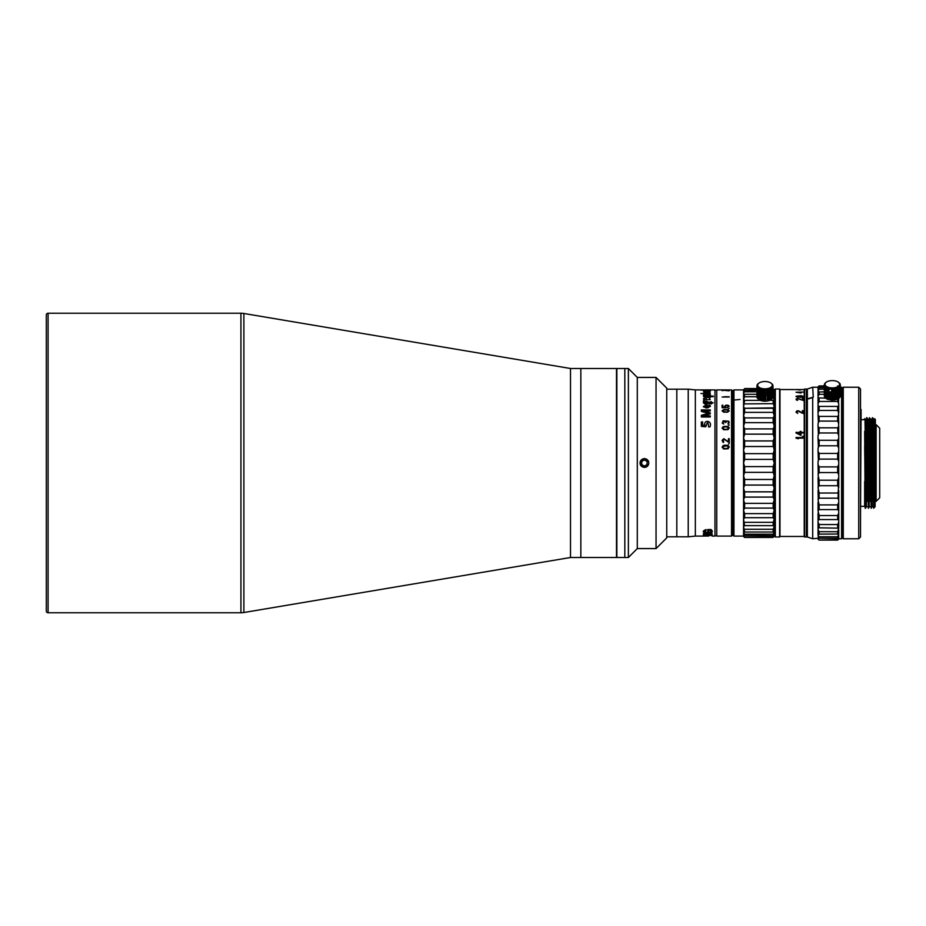 <?xml version="1.0" encoding="UTF-8"?>
<svg xmlns="http://www.w3.org/2000/svg" width="926" height="926" viewBox="0 0 926 926"><rect width="100%" height="100%" fill="white"/><g stroke="black" fill="none" stroke-linecap="round" stroke-linejoin="round"><path stroke-width="1.39" d="M46.3 610.986L46.3 315.014A1.783 1.783 0 0 1 48.083 313.231L48.083 612.769A1.783 1.783 0 0 1 46.3 610.986M48.083 612.769L240.934 612.769L240.934 313.231L48.083 313.231M240.934 612.769A17.826 17.826 0 0 0 243.885 612.514L570.509 557.498L570.509 368.502L243.885 313.486L243.885 612.514M240.934 313.231A17.826 17.826 0 0 1 243.885 313.486M570.509 557.498L616.508 557.498L616.508 368.502L580.845 368.502L580.845 557.498L580.845 368.502L570.509 368.502M46.3 320.639L46.3 605.361M879.7 463L879.7 428.229L876.135 424.664L876.135 501.336L879.7 497.771L879.7 463M871.991 424.664L872.605 417.719L873.565 487.516L874.63 507.216L873.496 419.258L874.19 419.246L874.422 424.652L875.093 506.753L875.348 419.501L874.526 418.668L874.387 423.367M875.093 481.578L874.526 418.668M864.653 431.308L865.173 508.281L866.412 506.742L865 419.246L864.653 418.645L864.653 419.675L861.087 419.675M864.653 446.714L865.521 508.281M869.34 436.736C869.722 400.773 870.104 420.566 870.475 463L871.181 508.281L872.084 506.742L870.66 419.258L869.421 417.719L869.167 424.664M872.35 424.664L872.419 421.145M869.514 424.664L869.595 421.133M871.181 508.281L869.421 417.719M866.586 417.719L868.356 508.281L866.331 424.664M868.356 508.281L869.248 506.742L867.836 419.258L868.53 419.246L870.174 501.336M866.69 424.664L866.759 421.156M867.349 501.336L865.706 419.246L865 419.246M873.01 501.336L871.366 419.246L870.66 419.246M874.63 507.216L873.623 508.224L873.565 507.263L873.565 487.516M873.565 507.263L872.952 463C872.581 420.578 872.199 400.773 871.817 436.736M860.52 516.488L861.087 409.512L860.52 516.488M861.087 506.325L864.653 506.325L864.653 481.358M860.52 410.681L860.52 389.013L858.738 387.23L858.738 538.77L860.52 536.987L860.52 410.681M843.262 538.77L842.544 538.064L842.544 387.936L843.262 387.23L843.262 538.77L858.738 538.77M860.52 398.087L860.52 407.359M764.957 388.839A7.315 3.658 180 0 1 757.642 385.181A7.315 3.658 180 0 1 758.984 383.075A7.315 3.658 180 0 1 764.957 381.524A7.315 3.658 180 0 1 770.93 383.075A7.315 3.658 180 0 1 771.451 386.86A7.315 3.658 180 0 1 764.957 388.839M769.703 389.07L769.552 389.07A8.021 4.017 180 0 1 768.36 389.429L767.48 388.723L767.017 389.672A8.021 4.017 180 0 1 765.663 389.788L764.957 388.943L764.239 389.788A8.021 4.017 180 0 1 762.897 389.672L762.422 388.723L761.554 389.429A8.021 4.017 180 0 1 760.362 389.082L760.2 388.087L759.274 388.631A8.021 4.017 180 0 1 758.394 388.11L758.556 387.103L757.676 387.485A8.021 4.017 180 0 1 757.213 386.848L757.676 385.899L756.959 386.142A8.021 4.017 180 0 1 756.936 385.795A8.021 4.017 180 0 1 756.959 385.459L757.213 385.158M767.017 393.041A8.021 4.017 0 0 0 765.663 392.925M772.701 385.158L772.701 384.753A8.021 4.017 180 0 0 772.238 384.105L770.93 383.075M771.358 395.61L772.238 395.228M772.978 385.795A8.021 4.017 180 0 1 772.944 386.142L772.944 397.254A8.021 4.017 0 0 0 772.978 396.918L772.978 385.795A8.021 4.017 180 0 0 772.944 385.459L772.701 384.753M772.701 386.848A8.021 4.017 180 0 1 772.238 387.485L772.238 398.608A8.021 4.017 0 0 0 772.701 397.96L772.238 385.899L772.944 386.142M772.944 397.254L772.238 398.099M771.52 388.11A8.021 4.017 180 0 1 770.64 388.631L770.64 399.743A8.021 4.017 0 0 0 771.52 399.222L771.358 387.103L772.238 387.485M768.36 389.429L768.36 400.553A8.021 4.017 0 0 0 769.541 400.206L769.541 389.082L769.703 388.087L770.64 388.631M769.703 388.087L769.703 400.287L770.64 399.743M767.48 388.723L767.48 400.935L767.017 389.672M768.36 400.553L767.48 400.935M764.957 388.943L764.957 401.155L764.239 400.912L764.239 389.788M765.663 389.788L765.663 400.912L764.957 401.155M762.897 389.672L762.897 400.796A8.021 4.017 0 0 0 764.239 400.912M762.422 388.723L762.422 400.935L761.554 400.553L761.554 389.429M760.2 389.07L760.362 400.206A8.021 4.017 0 0 0 761.554 400.553M758.394 387.172L758.394 399.222A8.021 4.017 0 0 0 759.274 399.743L759.274 388.631M757.676 387.485L757.676 398.608A8.021 4.017 0 0 1 757.213 397.96L757.213 386.848M757.676 398.099L756.959 397.254L756.959 386.142M757.213 384.753A8.021 4.017 180 0 1 757.676 384.105L758.394 383.526M758.984 383.075L758.406 383.48A8.021 4.017 180 0 1 758.406 383.48A8.021 4.017 180 0 1 758.718 383.271M760.2 388.087L760.2 394.626L759.274 394.082M765.663 395.784A3.565 1.783 180 0 1 767.017 396.073M767.017 398.99A3.565 1.783 180 0 1 765.663 399.28M772.238 397.185A7.315 3.658 0 0 0 771.52 395.923M767.017 394.025A7.315 3.658 0 0 0 765.663 393.897M760.362 394.684A7.315 3.658 0 0 0 759.274 395.228M758.394 395.923A7.315 3.658 0 0 0 757.676 397.185M757.676 397.879A7.315 3.658 0 0 0 758.394 399.141M758.718 399.442A7.315 3.658 0 0 0 771.196 399.442M771.52 399.141A7.315 3.658 0 0 0 772.238 397.879M832.312 387.913A7.315 3.658 180 0 1 824.997 384.255A7.315 3.658 180 0 1 826.339 382.149A7.315 3.658 180 0 1 832.312 380.598A7.315 3.658 180 0 1 839.616 384.255A7.315 3.658 180 0 1 832.312 387.913L832.312 400.229L831.594 399.986A8.021 4.017 0 0 1 830.252 399.87L830.252 392.115M832.312 400.229L833.018 399.986L833.018 388.862L832.312 388.017L831.594 388.862A8.021 4.017 180 0 1 830.252 388.746L829.777 387.797L828.909 388.503A8.021 4.017 180 0 1 827.717 388.156L827.555 387.161L826.629 387.705A8.021 4.017 180 0 1 825.749 387.184L825.911 386.177L825.031 386.559A8.021 4.017 180 0 1 824.568 385.922L825.031 384.973L824.314 385.216A8.021 4.017 180 0 1 824.29 384.869A8.021 4.017 180 0 1 824.314 384.533L824.568 384.232M831.594 388.862L831.594 399.986M827.717 388.156L827.717 399.28A8.021 4.017 0 0 0 828.909 399.627L828.909 388.503M827.555 387.161L827.555 399.361L826.629 398.817L826.629 387.705M825.749 386.246L825.749 398.296A8.021 4.017 0 0 0 826.629 398.817M824.568 385.922L824.568 397.034A8.021 4.017 0 0 0 825.031 397.682L825.031 386.559M825.031 397.173L824.314 396.328L824.314 385.216M824.314 395.645A8.021 4.017 0 0 0 824.29 395.992A8.021 4.017 0 0 0 824.314 396.328M824.568 383.827A8.021 4.017 180 0 1 825.031 383.179L825.749 382.6M826.339 382.149L825.76 382.554A8.021 4.017 180 0 1 825.76 382.554A8.021 4.017 180 0 1 826.073 382.345M833.018 399.986A8.021 4.017 0 0 0 834.372 399.87L834.372 388.746A8.021 4.017 180 0 1 833.018 388.862M834.372 387.762L834.372 399.87M834.835 387.681L835.715 388.503L835.715 399.627L834.835 400.009M835.715 399.627A8.021 4.017 0 0 0 836.896 399.28L836.896 388.156A8.021 4.017 180 0 1 835.715 388.503L835.715 387.485M836.896 387.103L836.896 399.28M837.058 387.033L837.995 387.705L837.995 398.817L837.058 399.361M837.995 398.817A8.021 4.017 0 0 0 838.863 398.307A8.021 4.017 0 0 0 838.875 398.296L838.875 387.184A8.021 4.017 180 0 1 837.995 387.705L837.995 386.547M838.713 386.015L839.593 386.559L839.593 397.682L838.713 398.377M838.713 386.177L838.713 387.288M839.593 397.682A8.021 4.017 0 0 0 840.056 397.034L840.056 385.922A8.021 4.017 180 0 1 839.593 386.559L839.593 384.579L839.593 386.559M840.333 395.992A8.021 4.017 0 0 1 840.299 396.328L840.299 385.216A8.021 4.017 180 0 0 840.333 384.869A8.021 4.017 180 0 0 840.299 384.533L840.299 395.645A8.021 4.017 0 0 1 840.333 395.992L840.333 384.869M839.593 395.888L840.299 395.645M840.299 384.533L839.593 383.931M839.593 383.908L838.875 382.6M838.863 398.307L838.273 398.712A7.315 3.658 0 0 0 838.551 398.516M840.299 396.328L839.593 397.173M839.593 383.179A8.021 4.017 180 0 1 840.056 383.827M731.54 536.096L731.54 389.904L716.747 389.904L716.747 536.096L731.54 536.096L732.616 535.031L732.616 390.969L732.616 525.378M705.01 399.685L706.144 398.18L706.526 399.696L710.207 399.696L709.328 398.134L710.265 397.532L705.728 397.532L703.401 398.736L703.992 399.928L705.01 399.685M666.755 536.814L676.813 536.814L676.813 389.186L676.813 536.814L688.215 536.814L688.215 389.186L695.345 389.904L695.345 536.096L703.563 536.096M712.233 536.085L714.965 536.096L714.965 389.904L695.345 389.904M705.67 535.367L712.233 533.989L703.32 533.989L709.883 534.441L703.32 535.61L712.233 535.367L705.67 535.367M710.763 530.285L708.841 530.285M708.841 530.529L708.841 531.57L707.73 531.57L707.73 529.533L711.075 529.533C713.217 531.651 712.43 532.901 708.714 533.283L706.851 533.283C702.452 532.485 702.174 531.235 706.017 529.533L706.017 530.517C703.656 531.443 703.934 532.161 706.839 532.658L708.714 532.658C711.133 532.346 711.781 531.628 710.636 530.529L708.841 530.529L710.636 530.193L711.168 531.293M703.32 535.876L708.54 535.992M708.54 536.073L703.32 536.073M707.892 536.096L707.105 536.085M708.228 534.823L709.906 534.823M703.32 535.517L711.052 535.517M707.036 534.094L708.228 534.094M701.352 411.422L708.448 413.343L701.352 415.311L701.352 416.989L710.265 416.989L710.265 415.901L702.822 415.948L710.265 413.887L710.265 412.903L702.822 410.901L710.265 410.947L710.265 409.94L701.352 409.94L701.352 411.422M703.528 401.93L703.436 402.197C703.91 404.141 705.311 404.546 707.638 403.377L709.756 403.493L709.027 401.942L707.892 402.903C707.846 401.398 706.723 400.854 704.524 401.294L703.528 400.68L703.413 402.694M706.445 404.824L703.401 406.641L710.392 406.34L709.929 405.032L708.772 405.032C709.698 406.827 709.177 407.718 707.221 407.695L707.221 404.824L706.445 404.824M709.906 426.932C712.684 421.099 704.663 419.397 704.698 424.12L704.836 425.347L702.626 425.15L702.626 421.955L701.352 421.955L701.352 426.4L705.705 426.747L706.087 426.099C707.383 421.353 708.216 421.631 708.61 426.932L709.906 426.932M732.616 392.937L732.616 533.063L732.616 392.937M708.946 405.322L709.929 405.322L710.392 406.479M706.179 405.982L706.179 407.949C703.934 407.197 703.934 406.537 706.179 405.982M707.221 407.961L709.247 406.456M703.401 406.919L707.221 405.113M703.528 393.631L710.265 393.295L703.528 393.631M703.528 393.747L710.265 393.747M700.774 390.089L710.265 389.996L700.774 390.089M706.445 390.24L703.401 390.61C703.193 391.478 712.997 391.154 709.929 390.274L708.772 390.274C709.721 390.645 709.2 390.841 707.221 390.876L706.445 390.24M710.265 392.948L707.742 392.045L710.265 391.304L703.528 391.328L705.878 392.045L703.528 392.913L706.816 392.277L710.265 392.937M709.466 396.073C713.969 394.719 703.459 393.342 703.401 395.286L704.42 396.073L703.528 396.664L713.263 396.664L713.263 396.073L709.466 396.073M702.521 393.527L700.936 393.515L702.521 393.527M724.063 390.355L729.225 390.83L724.063 390.355M722.095 397.022L729.225 397.022M724.676 439.584L729.225 442.721L729.225 438.692L728.473 438.692L728.473 441.818L723.762 438.692L722.095 440.371L723.16 442.501L723.762 442.049L723.009 439.919L724.676 439.584M722.095 407.741L726.042 407.741L725.428 406.167L726.343 405.507L728.473 406.167L727.408 407.741L729.225 406.167L728.01 405.206L725.891 405.206L724.676 406.167L725.278 407.359L722.859 407.359L722.859 405.218L722.095 405.218L722.095 407.741M729.225 408.366L728.473 408.76L729.225 408.366M723.762 412.186L727.558 412.186L729.225 410.855L727.558 409.547L723.762 409.547L722.095 410.855L723.762 412.186M728.774 421.214L723.16 420.832L722.245 423.159L723.762 424.05L722.859 422.569L723.31 421.399L725.891 422.569L726.343 421.307L727.558 421.122L728.473 422.082L728.01 424.05L729.225 422.765L728.774 421.214M729.225 424.953L728.473 425.451L729.225 424.953M723.762 429.768L728.16 429.56L729.075 427.488L727.107 426.365L723.16 426.666L722.095 428.101L723.762 429.768M729.225 443.623L728.473 444.191L729.225 443.623M723.762 448.994L728.16 448.763L729.075 446.471L727.107 445.221L723.16 445.556L722.095 447.165L723.762 448.994M708.228 535.008L710.392 534.742M703.32 535.378L704.512 535.378M712.094 534.464L709.906 534.464M708.228 533.283L710.844 533.029M707.036 533.283L704.651 533.029M703.32 534.152L704.512 534.152M711.793 532.612L711.133 532.612M704.373 532.612L703.714 532.612M708.714 534.638L712.233 534.152M723.31 411.642L727.107 411.966L728.473 410.97L727.107 409.998L724.213 409.998L723.009 410.565L723.31 411.642M722.095 410.97L724.977 409.524L728.16 409.848L729.225 410.97M709.2 390.448L710.265 390.39M704.049 390.344L707.221 390.344M709.003 390.344L710.173 390.344M707.221 390.448L703.61 390.448M706.179 391.223C703.98 391.027 703.98 390.876 706.179 390.76L706.179 391.131M709.189 390.633L710.242 390.726M703.401 390.969L707.221 390.598M728.473 390.459L729.225 390.459M722.095 390.656L723.16 390.471M727.107 448.543L724.213 448.543L723.009 447.733L723.009 446.587L727.107 445.788L728.473 447.165L727.107 448.543M706.665 396.397L706.885 396.397C709.142 396.282 709.71 395.923 708.61 395.321C704.281 395.275 703.633 395.645 706.665 396.397M709.223 395.772L708.61 394.985L709.223 395.772M703.528 396.664L704.42 396.397L703.401 395.61M713.263 396.664L710.115 396.085M703.436 395.448L710.358 395.471M708.61 394.985C709.71 395.587 709.142 395.958 706.885 396.073L706.885 396.397M706.017 530.181L704.408 531.408M712.36 531.293L708.714 532.936L703.204 531.397M708.841 531.235L707.73 531.235M708.841 531.431L707.73 531.431M705.126 530.39L705.809 530.54M729.225 396.814L725.127 396.71M724.375 396.71L724.977 397.011M725.428 406.607L726.042 407.347M728.473 406.607L727.408 407.417M726.644 405.206L729.225 406.306M724.676 406.306L726.644 405.218M722.859 407.359L724.827 407.116M722.095 405.356L722.859 405.356M710.242 403.134C713.24 406.063 711.619 399.384 710.242 402.532L710.242 403.134M707.024 402.833L704.327 402.775L707.024 402.833M709.027 402.243L713.263 402.822M703.528 400.981L704.524 401.595C706.723 401.132 707.846 401.664 707.892 403.204L709.027 402.891M707.707 534.441L703.32 534.094M706.665 535.251L704.35 535.251M706.202 535.008L708.552 535.008M726.192 429.456L723.31 428.935L723.009 427.592L725.127 426.77L728.01 427.28L728.311 428.622L726.192 429.456M703.702 415.936L710.265 416.133M703.841 411.167L710.265 413.146M701.352 410.195L710.265 410.195M701.352 415.543L707.985 413.471M723.009 427.673L723.31 429.016L725.127 429.537L728.01 429.016L728.311 427.673M722.095 428.194L723.16 426.759L724.977 426.354L728.16 426.759L729.225 428.194M723.009 446.633L723.31 448.115L725.127 448.693L728.01 448.115L728.311 446.633M722.095 447.2L723.16 445.603L724.977 445.151L728.16 445.603L729.225 447.2M773.766 392.74L773.152 391.814L774.229 393.978L773.152 394.291L774.229 393.978L774.229 390.656L773.152 390.321L774.229 390.656L772.978 389.07M758.394 389.07L757.676 389.07M756.959 389.07L744.631 389.07L743.555 390.656L744.631 390.321L743.555 393.978L744.631 394.291L743.555 393.978L744.631 394.291L743.555 393.978L743.555 399.384L744.631 400.345L743.555 406.734L744.631 408.297L743.555 406.734L743.555 415.786L744.631 417.915L744.631 422.65L743.555 426.273L744.631 428.912L744.631 434.144L743.555 437.882L744.631 440.938L744.631 446.517L743.555 450.244L744.631 453.636L744.631 459.389L743.555 463L744.631 466.611L744.631 472.364L743.555 475.756L744.631 479.483L744.631 485.062L743.555 488.118L744.631 491.856L744.631 497.088L743.555 499.727L744.631 503.35L744.631 508.085L743.555 510.214L744.631 513.617L744.631 517.703L743.555 519.266L744.631 525.655L743.555 526.616L744.631 531.709L743.555 532.022L774.229 532.022L774.229 519.266L773.152 522.345L744.631 522.345M773.152 389.07L774.229 389.545L774.229 390.656L772.978 390.321M758.394 388.561L757.676 388.561L758.394 388.561M744.631 388.561L756.959 388.561L744.631 389.07M772.978 396.733L774.229 399.384L773.152 400.345L769.633 400.345M773.696 413.505L773.152 408.297L774.229 406.734L773.152 408.297L744.631 408.297L743.555 406.734L743.717 407.544M773.326 422.962L774.229 426.273L774.229 415.786L773.152 412.383L744.631 412.383L744.631 408.297L773.87 407.857M774.055 407.556L774.229 406.78M773.36 404.014L774.229 406.734L774.229 415.774L773.152 417.915L744.631 417.915M743.96 435.648L744.631 434.144L773.152 434.144L774.229 437.882L774.229 426.273L773.164 428.912L744.631 428.912M744.516 428.796L743.856 427.824M743.728 427.465L743.566 426.504M773.279 440.788L773.881 439.757M773.928 439.63L774.217 438.287M744.064 440.081L743.786 439.41M743.728 439.202L743.566 438.091M773.615 447.408L774.229 450.244L773.187 453.59M744.631 459.389L773.152 459.389L774.229 463L773.152 466.611L744.631 466.611M773.615 478.58L773.881 477.874M773.916 477.77L774.217 476.161M773.21 472.434L774.229 475.756L774.217 449.874M743.96 478.059L743.786 477.457M743.728 477.249L743.566 475.987M743.948 490.352L743.786 489.773M743.728 489.576L743.566 488.338M773.708 512.495L774.217 510.504M774.205 518.988L773.152 517.703L773.152 513.617L774.229 510.214L774.229 519.266L774.229 510.214L774.229 519.266L773.152 517.703L774.229 519.266L774.229 510.214L773.152 508.085L774.229 510.214L774.229 488.129L773.152 491.856L744.631 491.856M743.74 511.476L743.566 510.388M743.937 413.887L744.631 412.383L743.555 415.786L743.555 535.344L773.152 535.679L774.229 535.344L773.152 535.679L774.229 532.022L773.152 534.186L744.631 534.186L744.631 535.679L743.555 535.344L744.631 537.439L743.555 536.455L744.631 537.439L773.152 537.439L774.229 535.344L773.152 536.93L744.631 536.93M773.152 535.679L774.229 535.344L774.229 532.022L773.152 531.709L774.229 532.022L773.152 531.709L773.152 529.267L744.631 529.267M773.187 525.655L774.229 526.616L773.152 525.655L744.631 525.655M773.164 517.703L744.631 517.703L743.566 519.197M774.229 499.727L773.152 497.088L774.229 499.727L773.152 503.35L773.152 508.085L744.631 508.085M773.152 491.856L773.152 497.088L744.631 497.088M774.229 475.767L774.229 488.118L774.229 475.767L774.229 488.118L773.152 485.062L744.631 485.062L744.064 485.907M773.152 466.611L773.152 472.364L744.631 472.364M774.229 450.244L774.229 437.871L773.152 440.938L773.152 446.517L744.631 446.517L743.972 447.941M773.152 417.915L773.152 422.65L744.631 422.65M773.187 400.345L773.152 403.655L744.492 403.898M756.959 396.733L744.631 396.733L743.555 399.384L743.555 406.734M758.544 399.326L760.061 400.252M773.152 390.321L772.978 391.814M758.394 391.814L757.676 391.814M756.959 391.814L744.631 391.814M774.217 415.45L774.229 393.978L772.978 394.291M758.394 394.291L757.676 394.291M756.959 394.291L744.631 394.291L744.273 397.335M743.555 389.545L743.555 390.656L756.959 390.321M744.631 534.186L743.555 532.022L743.555 536.455M744.597 400.345L760.281 400.345M773.152 434.144L773.152 428.912M773.152 440.938L744.631 440.938M773.152 459.389L773.152 453.636L744.631 453.636M774.217 487.759L774.229 475.756L773.152 479.483L744.631 479.483M773.152 485.062L773.152 479.483M773.152 503.35L744.631 503.35M773.152 513.617L744.631 513.617M773.152 525.655L773.152 522.345M774.229 526.616L773.152 529.267M774.229 536.455L773.152 536.93M774.229 535.344L774.229 532.033L774.229 533.063L774.229 532.033L773.152 531.709M743.555 519.266L744.631 517.703M774.229 390.656L774.194 393.724M758.394 390.321L757.676 390.321M733.936 389.904L733.936 536.096L732.86 535.031L732.86 390.969L733.936 389.904L743.555 389.904L743.555 393.978M732.86 392.937L732.86 533.063L732.86 392.937M739.99 399.476L733.751 400.067L739.99 399.476M743.555 526.616L743.555 399.696M773.152 396.733L773.152 394.291M774.229 437.882L774.229 450.233M797.251 392.242L800.11 392.774M779.611 536.987L779.611 389.013L779.611 536.987L775.328 536.987L775.328 389.013L779.611 389.013M807.067 399.534L807.067 389.719L806.349 389.013L806.349 536.987L807.067 536.281L807.067 399.534M804.567 536.987L804.567 389.013L804.567 536.987L806.349 536.987M799.705 389.557L779.97 389.545L779.97 536.455L804.219 536.455L804.219 389.545L801.893 389.545M774.622 392.937L774.622 533.063L774.622 392.937M775.328 389.013L774.622 389.719L774.622 536.281L775.328 536.987M797.992 411.132L803.143 413.505L803.143 410.669L802.391 410.669L802.391 412.857L797.078 410.739L796.013 412.151L797.68 413.424L796.777 411.908L797.992 411.132M796.013 432.974L796.013 432.373L800.11 432.373L800.11 431.377L801.025 431.377L801.025 432.373L803.143 432.373L803.143 432.974L801.025 432.974L801.025 435.382L796.013 432.963M803.143 436.192L802.391 436.702L803.143 436.192M803.143 437.523L803.143 438.137L797.228 438.137L798.293 438.762L796.013 438.137L796.013 437.523L803.143 437.523M796.927 399.777L797.992 398.747L803.143 400.402L803.143 398.435L802.391 398.435L802.391 399.951L797.992 398.435L796.163 398.909L796.163 399.835L797.68 400.345L796.927 399.777M797.379 396.212L796.777 396.583L797.379 397.138L799.196 396.768L797.379 396.212M801.928 397.15L801.928 396.05L799.809 396.421L801.928 397.15M796.163 396.189L801.326 395.691L803.143 396.374L796.163 396.351M796.013 396.583L800.874 397.37L803.143 396.652M800.469 389.823L798.687 389.823M797.494 389.672L798.606 389.672M800.226 389.672L802.645 389.557M796.013 389.672L797.228 389.661M802.992 389.557L799.265 389.557M798.293 389.545L797.078 389.545M800.469 389.95L798.687 389.95L800.469 389.95M796.013 392.242L803.143 392.068L801.025 392.242L801.025 392.994L796.013 392.242M803.143 398.018L802.391 397.763L803.143 398.018M797.228 433.044L800.11 434.745L800.11 433.044L797.228 433.044M801.025 432.373L803.143 432.442M800.11 431.458L801.025 431.458M800.11 432.373L796.013 432.442M798.93 389.892L800.238 389.892M802.391 410.797L803.143 410.797M802.391 412.857L798.594 410.866L797.078 410.866L796.013 411.954M796.777 412.22L797.68 413.146M802.391 396.606L799.809 396.606M824.29 394.291L819.116 394.291L818.052 396.328L818.052 397.844L819.116 398.168L819.116 401.444L818.052 403.713L818.052 405.669L819.116 406.433L818.052 405.669L818.052 415.242L819.116 416.411L819.116 421.087L818.052 423.633L818.052 426.261L819.116 427.812L819.116 432.974L818.052 435.544L818.052 438.392L819.116 440.278L819.116 445.788L818.052 448.288L818.052 451.275L819.116 453.439L819.116 459.111L818.052 461.484L818.052 464.516L819.116 466.889L819.116 472.561L818.052 474.725L819.116 480.212L819.116 485.722L818.052 487.608L819.116 493.026L819.116 498.188L818.052 499.739L819.116 504.913L819.116 509.589L818.052 510.758L819.116 515.539L818.052 513.085L818.052 522.287L819.116 524.556L818.052 522.287L818.052 529.672L819.116 531.709L818.052 529.672L818.052 535.043L819.116 536.779L818.052 535.043L818.572 538.955M830.252 394.291L828.909 394.291M825.749 394.291L825.031 394.291M830.252 395.645L828.909 395.286M812.704 538.77L812.704 397.59L807.356 399.141L807.356 536.987L812.704 538.77L818.052 538.226M842.301 397.995L842.301 387.936L841.584 387.23L841.584 538.77L842.301 538.064L842.301 397.995M838.736 405.669L837.66 406.433L819.116 406.433L819.116 410.461L837.66 410.461L838.736 412.915L838.736 403.713L837.66 401.444L819.116 401.444L818.052 403.713L818.052 397.844L825.749 398.168M819.116 410.461L818.399 411.896M819.116 421.087L837.66 421.087L838.736 423.633L838.481 412.139M838.018 433.623L837.66 427.812L838.736 426.261L838.481 422.8M819.116 445.788L837.66 445.788L838.736 448.288L838.736 435.544L837.66 432.974L819.116 432.974M819.116 459.111L837.66 459.111L838.736 461.484L838.736 448.288M819.116 472.561L837.66 472.561L838.736 474.725L838.736 461.484M819.116 485.722L837.66 485.722L838.736 487.608L838.736 474.725M838.03 498.524L838.47 486.902M818.052 502.367L818.052 510.758L819.116 509.589L837.66 509.589L838.736 510.758L838.736 499.739L837.66 498.188L819.116 498.188M838.736 513.097L838.736 510.758M819.116 519.567L818.052 520.331L819.116 519.567L837.66 519.567L838.736 520.331L838.736 513.085L837.66 515.539L819.116 515.539L819.116 519.567M838.736 522.287L837.66 524.556L819.116 524.556L819.116 527.832L838.736 528.156L838.736 520.331M819.116 527.832L818.052 528.156L819.116 527.832M837.66 524.556L837.66 527.832L838.736 528.156L837.66 531.709L838.736 529.672L838.736 534.001L838.736 529.672M819.116 534.128L838.736 534.001L837.66 534.128L837.66 531.709L819.116 531.709L819.116 534.128M837.66 538.261L837.66 536.779L819.116 536.779L819.116 538.261L837.66 538.261L838.736 537.693L838.736 535.043L837.66 536.779L838.736 534.001M819.116 538.261L818.052 537.693M838.204 538.955L838.736 538.226L837.66 539.603L819.116 540.101L818.052 539.117L819.116 540.101L837.66 540.101L838.736 539.117L837.66 540.101L838.736 537.693M838.736 490.467L837.66 493.026L819.116 493.026M837.66 427.812L819.116 427.812L837.66 427.812L838.736 426.261L838.458 434.641M819.116 385.899L824.29 385.899L819.116 385.899L818.052 386.883L819.116 385.899L818.052 387.774L819.116 387.739L818.052 390.957L818.052 391.999L819.116 391.872L819.116 394.291L818.052 396.328L818.052 391.999L824.29 391.872M837.66 385.899L838.736 386.883L837.66 385.899M818.052 387.045L818.052 387.774L818.572 387.045M824.29 386.397L819.116 386.397L818.052 387.774M837.66 386.397L838.736 387.774M830.252 389.221L828.909 389.221M825.749 389.221L825.031 389.221M824.29 389.221L819.116 389.221L818.052 390.957L818.052 388.307M830.252 391.872L828.909 391.872M825.749 391.872L825.031 391.872M825.749 387.739L825.031 387.739M824.29 387.739L819.116 387.739M838.736 398.4L838.481 403.007M818.052 415.242L818.399 422.545M818.052 426.261L818.399 434.433M838.725 448.265L838.458 447.397M818.052 438.392L818.399 447.189M838.725 461.461L838.458 460.616M818.052 451.275L818.399 460.419M838.725 474.702L838.458 473.915M818.052 464.516L818.26 474.066M818.052 477.712L818.26 487.018M818.052 490.456L818.26 499.241M838.736 499.739L838.736 490.456L838.47 499.137M837.66 519.567L837.66 515.539M838.736 502.367L837.66 504.913L819.116 504.913M837.66 509.589L837.66 504.913M838.736 477.712L837.66 480.212L819.116 480.212M837.66 485.722L837.66 480.212M838.736 464.516L837.66 466.889L819.116 466.889M837.66 472.561L837.66 466.889M838.736 451.275L837.66 453.439L819.116 453.439M837.66 459.111L837.66 453.439M838.736 438.392L837.66 440.278L819.116 440.278M837.66 445.788L837.66 440.278M838.736 415.242L837.66 416.411L819.116 416.411M837.66 421.087L837.66 416.411M837.66 410.461L837.66 406.433M837.66 401.444L837.66 399.025M830.252 398.168L828.909 398.168M838.736 538.226L838.736 538.955M838.736 435.544L838.736 426.261M807.356 399.141L812.704 397.323M807.356 398.875L807.356 389.013L812.704 387.23L813.26 397.161L807.356 398.875M828.909 398.134L830.252 398.064M628.384 368.502L624.818 368.502L624.818 557.498L624.818 368.502L616.855 368.502L616.855 557.498L628.384 557.498L628.384 368.502L637.296 377.426L637.296 548.574L656.048 548.574L656.048 377.426L637.296 377.426M644.427 458.544C638.674 461.507 638.674 464.482 644.427 467.456C650.179 464.482 650.179 461.518 644.427 458.544L648.547 461.287M641.278 466.148L640.317 464.713M640.306 464.702L640.306 461.298M637.296 548.574L628.384 557.498M656.048 377.426L666.755 388.121L666.755 537.879L656.048 548.574M647.575 466.16L646.151 467.109M646.128 467.121L644.427 467.456M646.927 464.806L647.251 461.738L644.751 459.933L641.926 461.194L641.614 464.262L644.114 466.067L646.927 464.806M642.656 459.03A4.352 4.352 0 0 0 640.456 464.771A4.352 4.352 0 0 0 646.209 466.97A4.352 4.352 0 0 0 648.397 461.229A4.352 4.352 0 0 0 642.656 459.03M688.215 389.186L666.755 389.186M731.54 399.696L732.616 400.622M866.886 501.336L867.755 501.336M869.722 501.336L870.579 501.336M872.547 501.336L873.415 501.336M875.348 501.336L876.135 501.336M865.926 424.664L866.84 424.664M868.762 424.664L869.676 424.664M871.586 424.664L872.5 424.664M875.348 424.664L876.135 424.664M872.605 417.719L873.496 419.258M866.944 417.719L867.836 419.258M869.236 506.753L869.954 506.753M866.412 506.753L867.118 506.753M872.778 506.753L872.072 506.753M843.262 387.23L858.738 387.23M824.29 395.992L824.29 384.869M732.616 390.969L731.54 389.904M695.345 536.096L688.215 536.814M714.965 390.263L716.747 390.263M714.965 535.737L716.747 535.737M773.152 390.772L774.113 390.772L773.152 390.772M773.152 535.228L774.113 535.228L773.152 535.228M733.936 536.096L743.555 536.096M804.567 389.013L806.349 389.013M837.66 533.943L838.447 533.943L837.66 533.943M840.333 387.23L841.584 387.23M838.736 538.77L841.584 538.77M812.704 387.23L818.052 387.23"/></g></svg>
